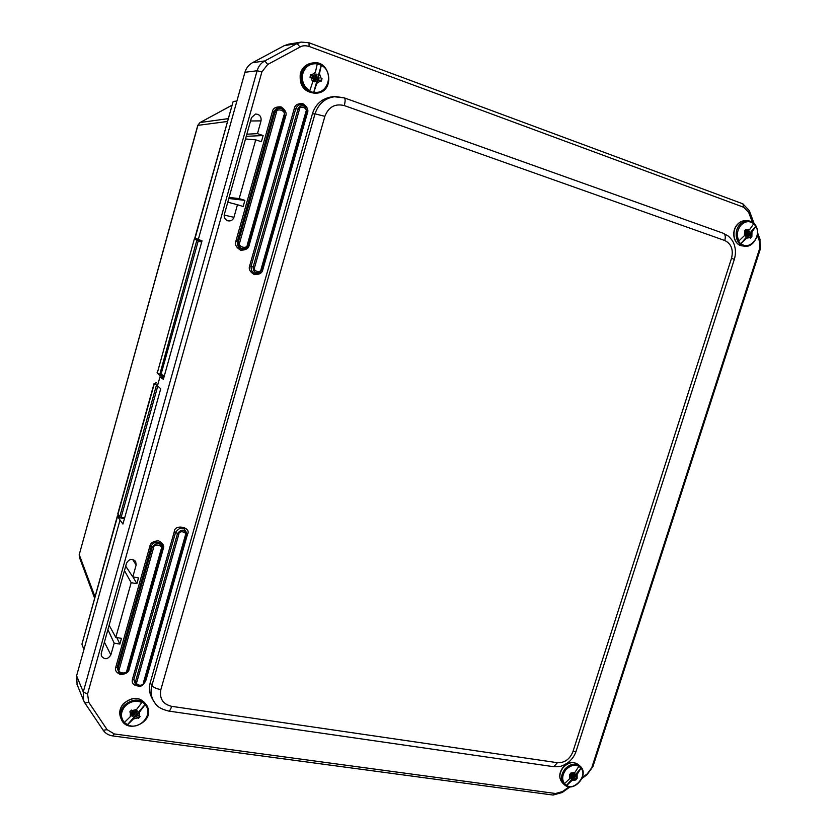 <?xml version="1.0" encoding="UTF-8"?>
<svg xmlns="http://www.w3.org/2000/svg" width="837" height="837" viewBox="0 0 837 837"><rect width="100%" height="100%" fill="white"/><g stroke="black" fill="none" stroke-linecap="round" stroke-linejoin="round"><path stroke-width="1.26" d="M199.917 122.62L231.786 105.347M227.287 121.501L197.773 125.383L79.243 554.649L197.919 125.288L200.085 122.526L228.072 118.666M194.289 239.183L157.314 372.925L194.289 239.183C194.341 238.514 195.073 238.503 196.486 239.152L200.765 240.376L195.314 238.848L197.668 239.612L198.202 241.098L196.904 240.052L197.668 239.612L202.01 240.899L163.361 379.328L159.972 376.88L157.502 385.721L160.714 388.797L122.945 524.046L120.036 520.07L76.596 675.815L77.109 684.561M200.723 240.449L201.393 240.627M157.67 385.146L157.126 385.01L157.628 386.568L121.229 517.078L120.183 517.841L119.66 517.088L124.703 517.779M157.743 373.658L157.314 372.925L159.354 374.735L160.955 374.641L159.825 375.499L164.125 376.577M158.643 386.809L154.343 383.566L156.257 382.53M343.976 97.824L335.909 96.579C325.572 97.563 318.604 103.317 314.994 113.842L324.882 116.312C328.575 106.937 335.03 103.359 344.269 105.567L724.758 240.512C731.287 243.755 733.547 249.646 731.548 258.162L572.895 751.762C569.767 759.305 564.609 762.957 557.432 762.706L171.616 706.334C162.838 704.147 159.26 698.571 160.861 689.594L324.882 116.312M333.984 96.621L333.21 96.632C322.538 97.992 315.612 103.715 312.421 113.801L314.994 113.842L151.905 685.513C150.472 690.849 150.911 695.809 153.223 700.402L153.234 700.402C155.598 703.729 156.529 708.071 168.823 711.094C169.785 710.875 170.717 709.284 171.616 706.334M312.421 113.801L150.262 682.594C148.798 687.501 149.237 692.429 151.57 697.388L151.968 698.121M224.358 214.377C223.803 217.463 224.944 219.608 227.758 220.79C230.74 221.376 232.801 220.215 233.931 217.317L237.467 204.73L243.148 206.488L244.875 200.357L239.194 198.589L255.724 139.842L261.385 141.735L263.132 135.542L257.461 133.638L261.05 120.884C261.489 116.552 259.637 114.271 255.505 114.02L251.487 117.63L224.358 214.377M138.503 577.938L132.811 576.881L136.149 565.006L135.667 561.418C132.12 558.258 129.076 558.854 126.544 563.186L101.256 653.352L101.329 655.967C104.625 659.922 107.806 659.566 110.871 654.879L114.177 643.151L119.869 644.082L121.48 638.359L115.788 637.417L131.179 582.667L136.881 583.703L138.503 577.938M569.191 786.79L562.464 791.582L555.58 793.507L114.292 733.944L107.105 729.655L88.774 702.337L87.561 693.999L261.887 71.909L267.714 64.459L300.044 47.05C302.387 45.554 305.4 45.355 309.094 46.453L743.811 207.304L748.707 212.483L752.285 222.046M757.286 235.406L759.41 241.077L759.483 249.102L591.78 767.686L587.208 773.922L582.416 777.343M227.779 202.167L237.467 204.73M224.17 216.155L224.211 215.036M250.493 121.166L251.069 119.116M257.461 133.638L246.842 134.192M263.132 135.542L246.235 136.337M255.724 139.842L245.503 138.963M233.052 183.345L241.548 153.077M239.194 198.589L229.097 197.448M244.875 200.357L228.804 198.505M132.811 576.881L125.707 566.178M136.881 583.703L133.01 576.923M131.179 582.667L124.462 570.625M115.788 637.417L109.145 625.249M112.713 612.517L120.737 583.891M119.869 644.082L116.793 637.585M114.177 643.151L107.91 629.644M103.903 643.915L104.541 641.665M754.085 223.416L749.324 210.662L742.848 203.82L309.031 42.781L301.278 42.091L297.083 43.566L264.795 60.923C260.977 63.057 258.413 66.332 257.095 70.758L83.261 691.979L83.564 700.443L84.872 702.986L103.202 730.251C105.41 733.4 108.58 735.294 112.702 735.911L553.1 795.056L562.192 792.513L570.133 786.843M582.029 778.347L586.863 774.895L592.889 766.671L760.08 249.782L759.986 239.194L757.59 232.791M261.05 120.884L250.545 120.988M104.395 642.188L110.871 654.879M288.974 44.089L284.318 45.616L252.397 62.754C248.694 64.836 246.204 68.006 244.927 72.285L198.317 239.392L202.02 240.878M159.972 376.88L163.78 377.822M198.317 239.392L194.843 237.928L233.146 101.486L195.094 238.064M236.913 101.026L233.146 101.486M120.036 520.07L117.578 516.262L81.932 644.197L83.909 649.596M117.578 516.262L118.289 515.121M81.932 644.197L117.431 515.78M578.88 766.284L581.087 768.209C587.658 775.773 575.124 790.85 566.659 785.524L564.431 783.631C561.721 779.435 562.182 774.863 565.812 769.925C570.007 765.478 574.37 764.265 578.88 766.284L574.914 772.425L570.96 772.99L569.599 774.623L569.704 778.682L564.431 783.631M566.659 785.524L571.922 780.586L575.804 779.958L577.164 778.316L577.132 774.34L581.087 768.209M575.364 779.582L572.738 777.981L573.512 778.692L571.922 780.586M573.408 777.845L575.804 779.958M566.283 785.744L572.738 777.981M577.132 774.34L575.553 776.234L574.789 775.522L581.234 767.78M574.789 775.522L576.724 777.95M575.071 779.278L576.4 777.667M571.472 773.419L573.335 774.319L574.914 772.425M569.704 778.682L571.284 776.778L570.541 775.386M573.512 778.692L574.172 778.556M574.266 773.2L574.883 773.786L573.45 775.501L572.822 774.926M570.98 773.838L573.45 775.501M573.45 775.773L574.799 776.945L574.119 777.761L570.614 774.256M571.87 776.066L572.77 776.59M572.498 776.642L571.064 778.368L570.405 777.835M571.315 776.736L571.87 775.826L570.52 774.361L570.918 773.88L572.539 774.999L571.033 773.806L572.539 774.999L573.293 774.361M574.757 776.202L575.521 776.914L575.553 776.234M570.635 774.225L571.713 775.146L570.96 773.838M572.037 774.759L574.799 776.945M571.713 775.146L574.381 777.709M141.882 702.505L142.154 702.023L145.272 704.325L145 704.806C154.437 713.825 139.266 731.182 127.527 724.758L124.378 722.477C120.371 717.497 120.549 712.161 124.891 706.449C130.038 701.343 135.699 700.035 141.882 702.505L136.567 709.504L132.089 710.603L131.409 710.079L129.756 711.963L130.436 712.486L130.248 716.713L124.378 722.477M127.527 724.758L133.386 719.004L137.854 717.905L138.513 718.366L140.156 716.482L139.507 716.022L139.695 711.806L145 704.806M137.854 717.905L135.856 715.938L134.987 716.074L135.312 716.817L133.386 719.004M135.856 715.938L138.513 718.366M127.151 725.009L134.987 716.074M139.695 711.806L137.781 713.992L137.456 713.25L145.272 704.325M137.456 713.25L137.666 714.589L139.507 716.022M138.199 717.644L139.58 716.074M130.017 711.67L131.807 712.978L132.12 713.72L130.436 712.486M132.089 710.603L134.652 711.701L136.567 709.504M130.248 716.713L132.12 713.72M135.312 716.817L136.18 716.681M132.978 711.513L133.606 713.522L131.618 712.015L132.173 711.23L134.778 712.528L136.86 710.487L137.425 711.209L135.688 713.187L135.144 712.099M133.177 711.921L134.537 714.505L136.787 715.844L137.676 714.976L135.688 713.187M134.537 714.505L132.801 716.482L131.838 716.043L133.627 713.846L133.083 711.596M137.666 714.589L137.781 713.992M753.75 223.699L755.853 226.325C762.057 236.275 749.199 251.278 741.069 243.557L740.64 243.86L738.506 241.244L738.935 240.941C736.414 235.595 737.031 230.426 740.766 225.415C745.056 221.094 749.377 220.518 753.75 223.699L749.868 229.296L746.447 229.798L745.945 229.233L744.553 230.866L744.522 235.521L738.935 240.941M741.069 243.557L746.646 238.137L750.067 237.624L750.475 238.179L751.867 236.557L751.982 231.922L755.853 226.325M750.067 237.624L747.661 235.961L748.268 236.254L746.646 238.137M740.64 243.86L747.263 236.139M751.982 231.922L750.36 233.805L749.356 233.701L755.978 225.99M751.867 236.557L749.314 234.486L751.459 236.003M749.983 237.52L750.904 236.442M744.522 235.521L746.144 233.628L745.045 231.43M746.447 229.798L747.587 231.211L745.505 229.767M747.587 231.211L749.868 229.296M745.171 231.587L745.757 231.002L747.284 232.728L748.895 230.949L749.533 231.399L748.048 233.418L746.301 233.136M746.52 233.669L748.048 233.418M748.037 233.732L749.324 235.333L748.864 236.16M748.56 236.065L746.06 234.255M745.955 234.37L747.242 234.486M747.075 234.559L745.61 236.264L744.972 235.814L746.301 233.272M749.356 233.701L749.314 234.486M746.583 231.096L747.148 231.158M750.318 234.59L750.36 233.805M317.254 63.842L321.314 65.286C334.538 71.877 328.041 95.167 313.885 92.091L313.655 92.604L309.606 91.191L309.826 90.689C303.695 86.703 301.372 80.98 302.858 73.52C305.379 66.426 310.182 63.193 317.254 63.842L315.371 72.359L311.605 74.964L310.715 74.66L310.004 77.203L310.904 77.496L312.693 82.047L309.826 90.689M313.885 92.091L316.752 83.47L320.508 80.875L321.345 81.179L322.046 78.647L321.209 78.343L319.431 73.792L321.314 65.286M320.508 80.875L317.474 80.164L316.752 83.47M313.655 92.604L316.982 80.614M319.431 73.792L318.029 76.816L321.356 64.805M322.046 78.647L321.209 78.343M320.853 81.001L321.481 78.73M312.693 82.047L313.509 79.107L310.904 77.496M311.605 74.964L313.205 75.811L310.642 74.911M313.791 75.728L315.371 72.359M314.503 79.191L315.821 79.096L315.089 81.754L314.074 81.67L314.639 78.678L311.992 77.475L312.201 76.209L314.974 77.077L316.177 74.074L317.045 74.66L316.313 77.328L314.063 77.496L314.45 78.259L316.313 77.328M316.48 77.663L318.949 78.532L318.677 79.808L314.597 78.856M318.029 76.816L318.447 77.653M313.205 75.811L313.739 75.738M319.033 77.579L318.615 76.732M311.856 77.349L313.394 77.506M316.815 79.17L314.45 78.259M316.836 79.107L318.949 78.532M314.419 81.796L315.089 81.754M79.212 554.345L79.327 557.097L79.243 554.649L94.916 596.582M154.154 383.241L117.86 513.52L119.66 517.088L156.362 385.459L157.126 385.01L155.107 383.116L156.373 382.519M124.441 518.71L119.712 517.528L117.954 514.2L154.343 383.566L155.107 383.116M124.451 518.678L120.277 517.831M159.857 375.499L164.136 376.566M201.675 242.123L198.202 241.098L160.955 374.641L164.429 375.51M195.314 238.848L194.55 239.277L196.904 240.052L159.522 375.342L157.115 372.611M724.758 240.512C725.763 236.808 725.313 234.412 723.409 233.314L723.22 233.241M344.206 97.856L344.31 97.898C345.399 98.756 345.378 101.319 344.269 105.567M150.262 682.594L151.905 685.513C153.297 687.386 156.278 688.746 160.861 689.594M168.551 711.052L553.728 766.702L557.432 762.706M553.257 766.64L553.728 766.702C561.794 766.88 562.192 765.907 567.486 762.999C571.545 760.027 574.402 756.146 576.065 751.375L572.895 751.762M576.159 751.082L734.3 259.439L731.548 258.162M734.269 259.533L734.3 259.439C735.922 254.103 735.807 248.924 733.955 243.902C733.222 241.527 731.35 238.932 728.336 236.118L723.409 233.314L344.31 97.898L333.21 96.632M163.278 548.674C164.481 545.661 162.88 543.046 158.465 540.817C153.317 541.152 150.461 542.91 149.928 546.069L115.788 667.162C114.606 670.144 116.228 672.624 120.664 674.622C125.801 674.099 128.636 672.31 129.149 669.244L163.278 548.674L162.294 548.695L162.451 547.89C163.581 541.361 152.826 540.053 151.277 546.561L117.117 667.685L115.788 667.162M285.689 116.176C286.965 112.995 285.417 109.898 281.054 106.864C275.896 106.592 273.008 108.172 272.412 111.603L235.846 241.297C234.601 244.446 236.17 247.396 240.575 250.169C245.712 250.232 248.579 248.599 249.154 245.272L285.689 116.176L284.81 115.778M307.43 112.943C308.707 109.783 307.179 106.697 302.879 103.673C297.773 103.401 294.927 104.97 294.321 108.381L249.656 265.884C248.422 269.001 249.97 271.92 254.312 274.62C259.397 274.651 262.222 273.019 262.797 269.723L307.43 112.943L306.635 112.597M142.614 685.262L145.68 681.14L187.446 534.435C191.872 527.184 174.242 523.596 174.263 531.788L132.487 679.121C131.221 683.766 133.993 686.11 140.815 686.152M149.928 546.069L152.208 547.262C156.781 541.769 160.149 542.167 162.305 548.465L127.967 670.018M129.149 669.244L128.155 669.359M161.164 549.25L126.931 670.249C127.004 674.768 116.824 673.21 119.325 669.066L117.117 667.685L119.053 673.063L119.973 673.534L119.053 673.063L119.743 673.398L117.996 668.543L152.208 547.262L153.569 547.764C153.537 543.087 163.696 545.086 161.164 549.25L162.158 549.208L162.451 547.89L162.2 549.02M272.412 111.603L273.845 111.98L237.258 241.715L235.846 241.297M247.898 245.9L246.538 247.752C240.585 250.451 237.488 248.432 237.258 241.715L239.738 242.458L276.409 112.514C276.482 107.335 286.599 110.84 283.973 115.119L284.873 115.537L283.471 109.793L284.423 111.237L283.471 109.793C279.401 106.623 276.2 107.356 273.845 111.98L274.975 112.127C277.089 107.942 279.997 107.282 283.67 110.149L284.862 115.558M249.154 245.272L248.244 244.99L246.716 247.49C241.328 249.928 238.535 248.108 238.325 242.029L274.975 112.127L276.409 112.514M283.973 115.119L247.313 244.718L248.244 244.99L284.873 115.537L248.244 244.99L246.538 247.752L247.867 245.952M294.321 108.381L295.754 108.758L251.058 266.312L249.656 265.884M305.965 107.565L304.971 106.257C300.985 103.495 297.909 104.332 295.754 108.758L298.003 109.04C299.761 105.441 302.251 104.761 305.484 107L306.781 112.095L261.971 269.556L260.087 272.203C255.452 273.751 253.151 272.004 253.172 266.993L298.003 109.04L299.447 109.417C299.52 104.96 308.162 107.983 305.913 111.666L306.781 112.085L304.971 106.257L305.965 107.565M262.797 269.723L261.981 269.493M254.584 267.411L251.058 266.312C251.037 272.496 253.883 274.641 259.585 272.736L261.971 269.556L261.06 269.305C261.029 273.594 252.355 271.073 254.584 267.411L299.447 109.417M174.263 531.788L175.613 532.28L133.805 679.654L132.487 679.121M187.446 534.435L186.494 534.456L186.693 533.295C184.088 526.651 180.405 526.306 175.613 532.28L177.486 533.608C181.367 528.764 184.36 529.036 186.473 534.435L186.316 535.377M145.68 681.14L144.811 681.182M185.343 535.408L143.389 682.856C143.441 686.738 134.736 685.43 136.881 681.873L133.805 679.654L135.699 684.969L137.09 685.649L135.552 681.339L177.486 533.608L178.846 534.111C178.836 530.072 187.53 531.83 185.343 535.408L186.306 535.398L144.393 682.668C142.782 686.016 140.344 686.999 137.09 685.649C140.386 686.999 142.813 686.016 144.382 682.71L144.382 682.678M233.931 217.317L224.588 215.151M132.581 559.398L136.149 565.006M743.811 207.304L742.848 203.82M309.031 42.781L309.094 46.453M284.318 45.616L297.083 43.566L300.044 47.05M252.397 62.754L264.795 60.923L267.714 64.459M244.927 72.285L257.095 70.758L261.887 71.909M76.596 675.815L83.261 691.979L87.561 693.999M84.872 702.986L88.774 702.337M103.202 730.251L107.105 729.655M112.702 735.911L114.292 733.944M553.1 795.056L555.58 793.507M562.192 792.513L562.464 791.582M586.863 774.895L587.208 773.922M592.889 766.671L591.78 767.686M760.08 249.782L759.483 249.102M759.986 239.194L759.41 241.077M749.324 210.662L748.707 212.483M127.946 670.081C126.167 673.816 123.426 674.915 119.743 673.398C123.457 674.915 126.188 673.827 127.946 670.102L127.946 670.081M119.325 669.066L153.569 547.764M126.931 670.249L127.946 670.102L162.148 549.218M247.313 244.718C247.292 249.729 237.153 246.716 239.738 242.458M305.913 111.666L261.06 269.305M136.881 681.873L178.846 534.111M143.389 682.856L144.382 682.71L186.306 535.387M563.186 767.519C568.459 762.172 573.554 761.231 578.482 764.694C573.335 761.147 568.177 762.026 563.019 767.351C558.865 773.064 558.677 778.243 562.454 782.877C558.792 778.441 559.032 773.325 563.186 767.519M564.881 769.088C570.164 763.731 575.281 762.789 580.208 766.253C589.907 774.34 572.916 793.675 564.148 784.489C560.476 780.042 560.717 774.916 564.881 769.088M575.312 779.54L571.985 780.523M577.08 774.403L576.683 777.908M571.514 773.472L574.862 772.488M569.756 778.609L570.154 775.104M574.883 773.786L574.255 773.21M574.789 777.217L572.717 775.303M574.119 777.761L572.309 775.794M570.447 777.782L571.064 778.368M123.363 703.886C132.748 696.227 140.543 696.677 146.747 705.225C140.47 696.604 132.675 696.102 123.363 703.739C119.848 708.008 118.896 712.517 120.507 717.267C118.917 712.611 119.869 708.144 123.363 703.886M124.054 705.518C133.46 697.838 141.275 698.288 147.5 706.857C154.887 721.881 126.858 734.886 121.187 718.941C119.586 714.275 120.549 709.797 124.054 705.518M137.791 717.853L133.46 718.931M139.633 711.879L139.434 715.97M132.162 710.655L136.504 709.588M130.321 716.639L130.509 712.538M137.142 715.792L136.169 713.856L136.787 715.844M132.141 715.53L132.455 716.545M134.883 714.453L134.244 712.444M132.267 715.394L132.801 716.482M737.481 224.598C740.044 221.732 742.994 220.403 746.311 220.623C742.837 220.413 739.803 221.763 737.209 224.682C730.722 231.734 733.84 245.199 742.429 245.911C734.112 245.335 730.889 231.682 737.481 224.598M746.311 220.623L748.56 220.842C753.143 221.585 756.052 224.483 757.307 229.505C759.358 235.71 752.756 247.815 744.658 246.193C736.319 245.618 733.097 231.933 739.699 224.818C742.283 221.941 745.233 220.623 748.56 220.842L754.461 223.939M750.015 237.572L746.709 238.074M751.929 231.985L751.417 235.94M746.489 229.851L749.806 229.359M744.585 235.448L745.087 231.483M747.169 232.665L746.008 232.613M749.533 231.399L748.55 231.357M749.513 231.713L748.404 231.535M749.324 235.333L747.922 235.27M749.314 235.647L748.058 235.438M747.127 234.506L746.018 234.297M316.763 93.158L315.695 93.273C304.25 92.405 299.154 85.803 300.399 73.489C302.167 67.891 305.725 64.47 311.082 63.235L311.354 63.193M301.665 73.29C303.433 67.671 307.001 64.25 312.379 63.005C330.625 58.967 335.511 91.756 316.993 93.137C305.526 92.269 300.41 85.646 301.665 73.29M320.414 80.844L316.784 83.365M319.41 73.897L321.115 78.312M311.688 74.995L315.34 72.463M312.714 81.942L310.987 77.527M314.827 77.077L312.797 77.684M316.888 74.326L315.748 74.671M317.045 74.66L315.727 74.765M319.117 78.866L317.39 78.992M318.907 79.62L318.248 79.672M315.988 78.919L314.586 78.877M231.786 105.326L199.98 122.568L197.783 125.351M94.529 597.974L79.327 557.097M117.996 514.629L117.818 513.667M151.57 697.388L153.223 700.402M186.494 534.445L186.306 535.398M288.388 44.194L301.278 42.091M76.899 684.049L83.564 700.443M306.781 112.085L261.96 269.556M562.454 782.877L564.148 784.489C573.293 793.811 590.075 774.706 580.208 766.253L578.482 764.694M147.375 706.585L146.747 705.225M121.187 718.941L120.507 717.267M131.974 713.187L132.288 713.93M744.658 246.193L742.429 245.911M747.849 231.357L746.845 231.253M747.284 232.728L746.07 232.696M315.695 93.273C304.208 92.394 299.091 85.813 300.337 73.52C302.105 67.912 305.683 64.491 311.082 63.235L312.379 63.005C330.72 58.988 335.595 91.714 316.993 93.137M314.074 75.759L313.488 75.843M314.974 77.077L313.132 77.695"/></g></svg>
